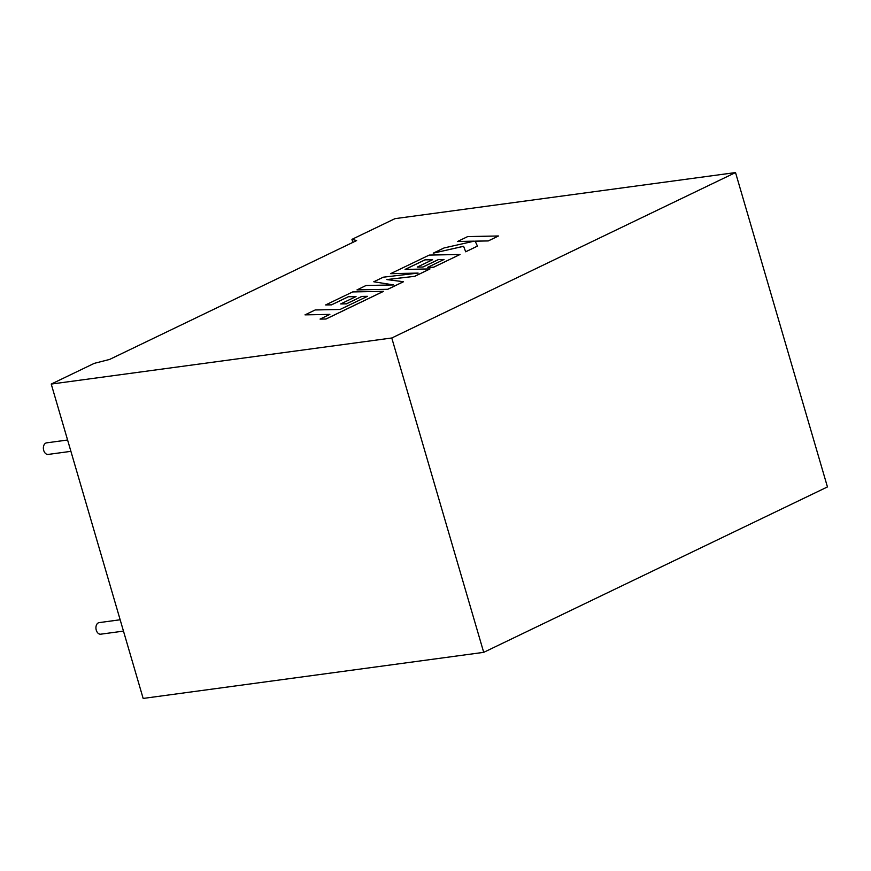 <?xml version="1.0" encoding="UTF-8"?>
<svg xmlns="http://www.w3.org/2000/svg" width="871" height="871" viewBox="0 0 871 871"><rect width="100%" height="100%" fill="white"/><g stroke="black" fill="none" stroke-linecap="round" stroke-linejoin="round"><path stroke-width="1.31" d="M123.475 631.105L100.742 634.186A5.836 3.985 -97.7 0 1 96.115 629.559A5.836 3.985 -97.7 0 1 98.336 622.863A5.836 3.985 -97.7 0 1 99.174 622.613L120.154 619.771M67.59 440.007L46.609 442.849A5.836 3.985 82.3 0 0 45.771 443.099A5.836 3.985 82.3 0 0 43.55 449.795A5.836 3.985 82.3 0 0 48.177 454.422L70.91 451.341M51.237 384.067L94.275 363.349L109.594 359.44L356.642 240.559L351.938 239.362L394.977 218.654L735.527 172.567L827.45 486.933L483.71 652.346L143.16 698.433L51.237 384.067L391.776 337.992L735.527 172.567M352.82 242.399L351.938 239.362M391.776 337.992L483.71 652.346M305.002 314.867L329.869 314.377L320.06 319.091L326.026 319.015L383.48 291.371L352.668 291.927L325.623 304.948L331.513 304.817L348.367 296.706L356.032 296.554L340.681 303.935L346.386 303.816L361.748 296.434L367.453 296.325L340.06 309.466L315.204 309.967L305.002 314.867L329.771 314.42M320.06 319.091L326.026 319.015M383.469 291.328L326.015 318.971M325.623 304.948L331.524 304.861L348.378 296.75L355.934 296.597M340.681 303.935L346.397 303.859L361.759 296.478L367.355 296.369M424.917 259.863L432.604 259.71L417.242 267.092L422.958 267.027L438.32 259.634L444.014 259.482L427.705 267.332L433.595 267.201L460.04 254.484L429.24 255.083L390.687 273.636L418.124 273.091L383.316 277.185L373.779 281.769L393.638 284.937L366.07 285.481L356.99 289.901L387.791 289.292L403.491 281.736L386.8 279.569L414.803 276.303L430.024 268.921L405.08 269.411L424.917 259.863L432.506 259.754M387.78 289.248L403.48 281.692M386.985 279.591L414.803 276.303M414.781 276.259L430.024 268.921M405.189 269.411L424.928 259.917M417.242 267.092L422.958 267.027M422.947 266.983L438.309 259.591L443.916 259.525M427.705 267.332L433.606 267.245L460.04 254.484M390.698 273.679L417.666 273.146M373.779 281.769L393.409 284.937M356.99 289.901L387.791 289.292M457.493 241.485L474.238 241.147L444.123 247.919L433.235 253.167L463.601 246.264L465.68 251.763L477.46 246.101L475.141 241.147L488.293 240.886L498.484 235.976L467.673 236.585L457.504 241.528L474.02 241.202M498.484 235.976L488.304 240.929L475.163 241.191M433.235 253.167L463.612 246.308L465.691 251.806L477.46 246.101"/></g></svg>
